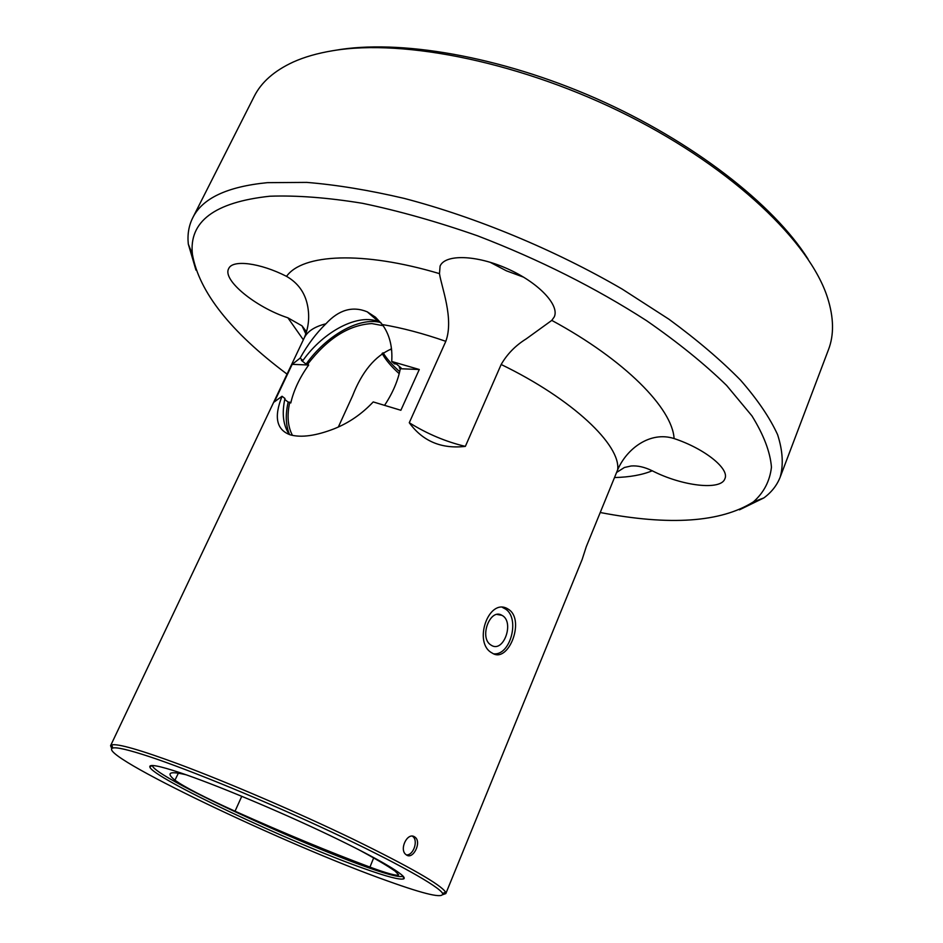 <?xml version="1.0" encoding="UTF-8"?>
<svg xmlns="http://www.w3.org/2000/svg" width="943" height="943" viewBox="0 0 943 943"><rect width="100%" height="100%" fill="white"/><g stroke="black" fill="none" stroke-linecap="round" stroke-linejoin="round"><path stroke-width="1.41" d="M409.274 422.735L445.815 341.331C454.184 318.581 441.348 286.684 439.485 273.635L440.086 266.079C445.108 254.032 476.345 254.81 507.299 268.684C538.335 282.405 559.812 305.084 554.272 316.883L551.785 320.396L526.253 338.855C515.538 345.492 507.181 354.038 501.157 364.493L465.359 446.381C445.862 441.748 427.167 433.863 409.274 422.735C422.735 441.241 441.43 449.127 465.359 446.381M111.793 748.612L110.579 745.713L111.722 744.923C117.627 743.402 140.142 749.862 179.241 764.301C228.123 782.525 298.047 812.607 353.012 839.129C409.899 866.947 440.782 884.64 445.638 892.196L445.827 893.575L582.149 559.482L586.263 546.728L617.653 469.838C626.647 448.774 650.116 430.833 674.092 438.554C704.68 448.656 729.776 468.871 724.896 478.726C721.053 490.82 681.919 486.069 652.238 470.781C644.552 467.044 637.515 465.453 631.091 465.995L624.431 467.48L616.581 472.467M292.189 364.34L300.11 358.151C307.677 344.584 316.282 333.138 325.901 323.803C338.773 309.799 352.552 305.803 367.24 311.827L375.455 317.19L382.328 324.557C389.542 334.494 392.677 346.8 391.722 361.475L419.281 369.503L400.869 410.276L373.228 401.93C361.876 413.965 348.863 422.924 334.187 428.782C316.011 435.819 301.395 437.847 290.338 434.864C276.464 429.914 273.694 417.042 282.051 396.26L274.354 401.895L292.189 364.34L308.679 365.012C299.744 377.424 293.768 390.084 290.774 402.979L289.76 402.201C286.837 415.498 287.745 426.566 292.471 435.395M306.522 331.818L302.019 325.842L287.898 317.815C255.694 307.3 222.041 279.965 228.689 268.625C232.414 259.372 259.938 262.779 286.542 276.358C297.964 282.935 304.954 292.625 307.524 305.426C309.787 316.765 308.667 327.645 304.165 338.077L110.579 745.713M445.827 893.575L442.868 894.636M414.413 836.747C407.223 832.15 398.901 849.761 406.056 854.664C412.869 860.629 422.134 842.134 415.014 837.136L414.413 836.747M509.114 609.732L507.699 608.824C488.474 597.308 472.738 643.209 492.14 653.016C508.147 664.096 525.18 620.954 509.114 609.732M600.231 512.509C669.884 525.899 720.935 522.351 753.398 501.876C763.83 492.647 769.853 481.083 771.457 467.186C770.231 452.003 763.712 434.888 751.913 415.851L726.617 385.451C704.704 364.069 678.029 342.486 646.58 320.679C595.41 287.745 539.078 259.466 477.571 235.821C437.481 221.805 399.113 210.961 362.466 203.299C327.61 197.617 296.715 195.26 269.804 196.227C214.474 202.191 188.683 221.605 192.431 254.457C199.138 292.024 230.67 331.912 287.037 374.123M780.215 477.04L828.425 349.806C834.154 335.001 833.86 317.65 827.541 297.74C809.99 242.516 734.114 169.139 628.898 116.013C523.754 62.875 404.594 38.498 332.773 50.71C317.591 53.221 304.389 57.004 293.179 62.061C274.224 70.819 261.211 82.3 254.138 96.516L192.69 217.904C202.191 198.384 227.098 186.631 267.388 182.659L306.781 182.4C336.498 184.828 368.972 190.156 404.182 198.395C476.156 217.22 555.026 249.978 622.215 289.112L668.929 319.217C696.983 339.798 720.841 360.096 740.503 380.1C757.512 399.584 769.889 417.784 777.61 434.699C782.737 450.66 783.598 464.769 780.215 477.04C777.008 485.28 771.551 492.246 763.842 497.928L739.442 509.833M195.967 270.134L188.305 244.084C187.303 234.559 188.765 225.825 192.69 217.904M382.104 353.377C385.581 359.813 391.286 366.579 399.207 373.676M338.348 426.979L352.529 395.954C361.994 371.707 375.008 356.018 391.545 348.875M384.685 405.16C392.736 392.972 397.946 380.819 400.315 368.737L399.325 367.888L399.549 366.638M383.129 325.689L371.837 323.579C348.898 324.922 327.516 338.466 307.689 364.222L308.679 365.012M289.407 434.57C283.159 425.517 281.674 413.494 284.963 398.5L282.051 396.26M289.76 402.201L288.169 402.095L284.751 399.455M300.11 358.151L302.974 360.438L301.383 360.379L306.086 364.151L307.689 364.222M380.748 322.518C359.177 316.765 326.172 335.661 306.086 364.151M399.325 367.888L401.117 367.959L396.39 363.963L394.598 363.892L391.722 361.475M400.315 368.737L419.281 369.503M288.169 402.095C285.246 414.802 285.717 425.647 289.584 434.617M302.974 360.438C323.814 331.134 358.505 312.911 378.85 321.846L381.019 322.86M493.884 653.841C510.517 655.55 520.171 618.561 505.648 609.119L502.513 607.445M490.714 644.894C478.891 637.421 490.207 607.811 501.924 615.319C514.795 621.626 503.715 653.275 491.35 645.307L490.714 644.894M186.089 774.769C176.129 772.423 170.801 772.128 170.082 773.885C169.622 775.122 171.237 777.221 174.938 780.191C184.215 786.91 204.242 797.248 235.031 811.204C283.89 833.105 328.859 851.741 369.951 867.1C387.644 873.619 397.215 876.2 398.665 874.833L395.07 871.108C387.243 865.639 374.725 858.295 357.538 849.077M152.306 765.516C154.617 780.085 390.744 884.239 403.074 876.118M180.101 772.718C214.733 784.293 278.079 810.732 328.565 834.838C379.18 858.967 408.684 876.66 403.687 878.876C399.962 880.09 386.583 876.601 363.562 868.385C290.88 842.853 151.352 777.15 149.843 766.918C149.135 763.865 159.226 765.799 180.101 772.718M387.891 881.068C286.99 845.435 93.722 753.316 112.83 748.023C116.626 746.997 128.696 749.826 149.053 756.522C190.486 770.207 266.468 801.515 331.146 831.82C395.93 862.161 439.403 886.644 442.609 893.469C443.634 898.679 425.399 894.542 387.891 881.068M490.006 262.213L506.367 270.806L523.695 277.207M334.942 50.368C398.382 38.934 499.743 56.014 596.247 98.543C692.716 141.132 773.684 204.454 808.01 259.019M406.339 854.877C413.423 855.749 418.633 840.354 412.633 836.358L412.35 836.158M551.785 320.396C625.068 360.037 672.43 408.46 674.092 438.554M617.653 469.838C621.024 445.214 572.684 399.101 501.157 364.493M325.901 323.803C314.632 326.596 307.383 331.358 304.165 338.077M286.542 276.358C302.361 253.973 362.277 250.626 439.485 273.635M445.815 341.331C423.077 333.421 401.918 327.834 382.328 324.557M652.238 470.781C642.159 474.942 629.582 477.193 614.506 477.547M303.34 339.798L287.898 317.815M399.702 371.66C392.323 365.13 386.771 358.823 383.058 352.753M390.661 349.146L391.722 350.525M174.938 780.191L178.368 773.189M235.031 811.204L241.773 796.281M369.951 867.1L373.652 857.941M302.019 325.842L305.85 333.916M753.398 501.876L763.842 497.928M192.431 254.457L188.305 244.084M378.85 321.846L367.24 311.827M352.529 395.954L352.812 395.353M504.246 608.211L507.688 608.824M501.924 615.319L497.15 614.459M152.2 765.516L149.843 766.918M403.132 876.188L403.687 878.876M442.609 893.469L445.638 892.196M112.83 748.023L111.722 744.923M412.633 836.358L415.014 837.136"/></g></svg>
